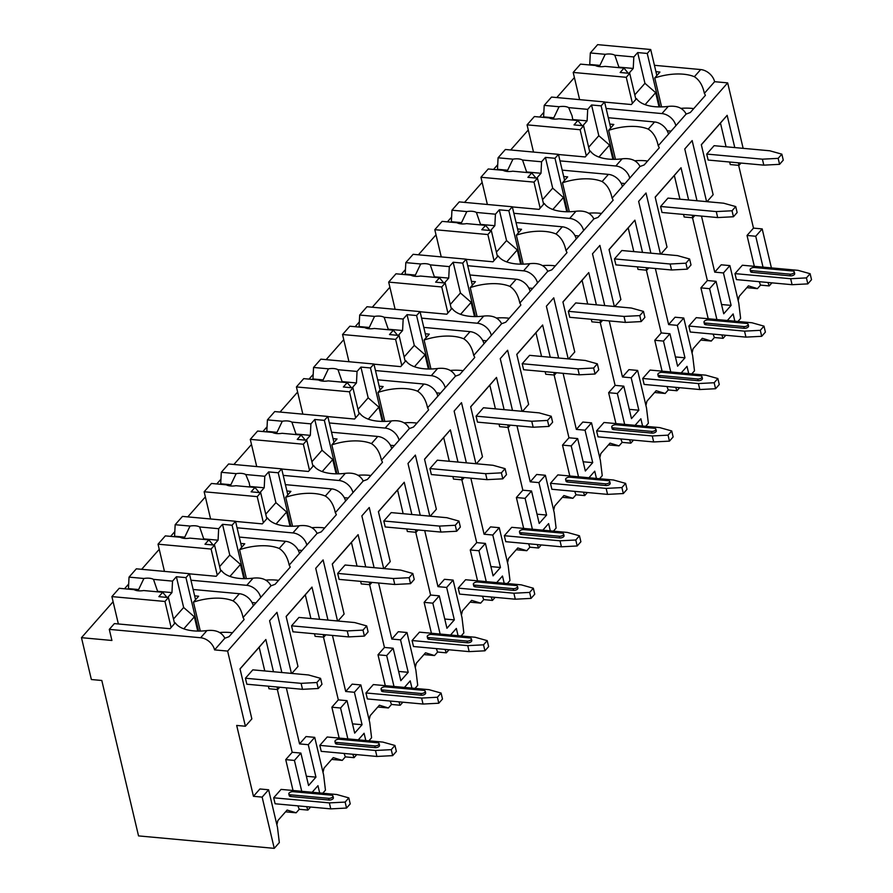 <?xml version="1.0" encoding="UTF-8"?>
<svg xmlns="http://www.w3.org/2000/svg" width="893" height="893" viewBox="0 0 893 893"><rect width="100%" height="100%" fill="white"/><g stroke="black" fill="none" stroke-linecap="round" stroke-linejoin="round"><path stroke-width="1.34" d="M743.143 148.338L727.672 82.882L714.623 81.687A13.071 9.399 -138.7 0 0 700.681 69.554L654.446 65.312M771.407 267.9L762.187 228.909L753.491 228.117L738.645 165.339M236.69 725.44L245.385 726.232L227.626 651.086L214.577 649.892A13.071 9.399 -138.7 0 0 200.635 637.747L109.292 629.375L111.915 640.471L81.475 637.68L91.365 679.528L101.802 680.477L138.538 835.904L274.251 848.35L262.14 797.114L253.445 796.31L236.69 725.44M273.47 671.748L265.846 639.5L240.016 668.857L251.848 718.898L245.385 726.232M729.67 162.024L730.273 164.569L738.98 165.372L741.011 163.062M268.369 686.192L268.983 688.749L277.678 689.541L279.71 687.23M319.605 619.329L311.981 587.081L286.14 616.438L297.972 666.479L291.855 673.434M314.503 633.773L315.106 636.329L323.802 637.122L325.845 634.811M365.728 566.91L358.104 534.661L332.274 564.019L344.106 614.06L337.978 621.015M360.638 581.354L361.241 583.91L369.936 584.703L371.968 582.392M411.863 514.491L404.239 482.253L378.409 511.6L390.23 561.641L384.113 568.595M406.761 528.935L407.364 531.491L416.071 532.295L418.103 529.984M457.986 462.083L450.362 429.834L424.532 459.181L436.364 509.222L430.247 516.176M452.896 476.527L453.499 479.072L462.194 479.876L464.226 477.565M504.121 409.664L496.497 377.415L470.667 406.773L482.488 456.814L476.371 463.768M499.02 424.108L499.622 426.653L508.329 427.457L510.361 425.146M550.244 357.245L542.631 324.996L516.79 354.354L528.623 404.395L522.505 411.349M545.154 371.689L545.757 374.245L554.453 375.038L556.484 372.727M596.379 304.826L588.755 272.577L562.925 301.934L574.757 351.976L568.629 358.93M591.278 319.27L591.88 321.826L600.587 322.619L602.619 320.308M642.514 252.406L634.89 220.158L609.048 249.515L620.881 299.557L614.764 306.511M637.412 266.851L638.015 269.407L646.711 270.199L648.753 267.889M688.637 199.987L681.013 167.75L655.183 197.096L667.015 247.138L660.887 254.092M683.547 214.432L684.15 216.988L692.845 217.792L694.877 215.481M734.772 147.579L727.148 115.331L701.318 144.677L713.139 194.719L707.022 201.673M274.251 848.35L279.33 842.579L277.477 827.353L268.603 789.769L259.896 788.977L253.445 796.31M697.009 200.758L684.764 148.964L692.153 140.581L706.586 201.639M692.242 215.235L692.845 217.792M660.452 254.058L646.019 193L638.64 201.383L650.885 253.177M646.108 267.654L646.711 270.199M614.328 306.478L599.895 245.408L592.505 253.802L604.751 305.596M599.984 320.074L600.587 322.619M568.194 358.886L553.76 297.827L546.382 306.221L558.627 358.015M553.85 372.481L554.453 375.038M522.059 411.305L507.626 350.246L500.247 358.629L512.493 410.434M507.726 424.901L508.329 427.457M475.936 463.724L461.502 402.665L454.124 411.048L466.369 462.842M461.592 477.32L462.194 479.876M429.801 516.143L415.368 455.084L407.989 463.467L420.235 515.261M415.457 529.739L416.071 532.295M383.677 568.562L369.244 507.503L361.855 515.886L374.1 567.68M369.334 582.158L369.936 584.703M337.543 620.981L323.11 559.911L315.731 568.305L327.977 620.099M323.199 634.577L323.802 637.122M291.419 673.389L276.986 612.33L269.597 620.724L281.842 672.518M277.076 686.985L277.678 689.541M727.672 82.882L227.626 651.086M738.366 162.816L738.98 165.372M692.521 217.758L707.356 280.525L716.063 281.328L723.732 313.778L731.11 305.395L721.544 304.513M701.485 216.084L714.735 272.142L723.442 272.945L731.11 305.395M277.355 689.508L292.19 752.286L285.738 759.619L293.027 790.506M310.619 807.026L307.929 810.085L299.233 809.292L297.916 805.866M299.233 809.292L296.141 812.797L287.122 810.051L277.89 820.533L276.886 824.819M240.038 668.969L259.171 647.246L264.774 670.944M245.43 678.234L246.836 684.217L302.515 689.318L301.108 683.346L245.43 678.234L252.808 669.85L308.487 674.963L320.554 678.334L316.87 682.52L318.276 688.503L302.515 689.318M348.817 797.884L336.75 794.513L281.072 789.401L273.682 797.795L275.1 803.767L330.778 808.879L346.54 808.053L350.235 803.867L348.817 797.884L345.133 802.081L346.54 808.053M323.478 637.1L338.324 699.866L331.861 707.2L339.161 738.087M356.754 754.607L354.052 757.666L345.357 756.873L344.051 753.446M345.357 756.873L342.265 760.378L333.245 757.632L324.025 768.114L323.009 772.4M322.764 793.23L325.454 790.171L323.612 774.934L314.727 737.361L306.031 736.558L299.568 743.902L286.318 687.833M286.173 616.561L305.294 594.827L310.898 618.536M291.553 625.826L292.971 631.798L348.65 636.91L347.232 630.927L291.553 625.826L298.932 617.431L354.61 622.544L366.688 625.915L362.993 630.112L364.411 636.084L348.65 636.91M394.952 745.465L382.874 742.094L327.195 736.993L319.817 745.376L321.234 751.348L376.913 756.46L392.674 755.634L396.358 751.448L394.952 745.465L391.257 749.662L392.674 755.634M369.613 584.681L384.448 647.447L377.996 654.792L385.296 685.668M402.877 702.188L400.187 705.247L391.491 704.454L390.185 701.027M391.491 704.454L388.399 707.97L379.38 705.213L370.149 715.695L369.144 719.981M368.887 740.81L371.588 737.752L369.735 722.515L360.861 684.942L352.155 684.138L345.703 691.483L332.453 635.425M332.308 564.142L351.429 542.408L357.033 566.117M337.688 573.406L339.094 579.378L394.773 584.491L393.366 578.508L337.688 573.406L345.066 565.012L400.745 570.125L412.823 573.496L409.128 577.693L410.546 583.665L394.773 584.491M441.075 693.046L429.008 689.675L373.33 684.574L365.951 692.957L367.358 698.94L423.036 704.041L438.798 703.226L442.493 699.029L441.075 693.046L437.391 697.243L438.798 703.226M415.736 532.261L430.582 595.028L424.119 602.373L431.419 633.249M449.012 649.78L446.321 652.839L437.615 652.035L436.309 648.608M437.615 652.035L434.523 655.551L425.503 652.794L416.283 663.276L415.267 667.573M415.022 688.391L417.712 685.333L415.87 670.096L406.985 632.523L398.289 631.719L391.826 639.064L378.576 583.006M378.431 511.722L397.552 489.989L403.156 513.698M383.811 520.987L385.229 526.959L440.908 532.072L439.49 526.089L383.811 520.987L391.201 512.604L446.868 517.706L458.946 521.077L455.263 525.274L456.669 531.246L440.908 532.072M487.21 640.638L475.132 637.256L419.453 632.155L412.075 640.538L413.492 646.521L469.171 651.622L484.932 650.807L488.627 646.61L487.21 640.638L483.515 644.824L484.932 650.807M461.871 479.842L476.706 542.62L470.254 549.954L477.554 580.83M495.135 597.361L492.445 600.42L483.749 599.616L482.443 596.189M483.749 599.616L480.657 603.132L471.638 600.375L462.407 610.868L461.402 615.154M461.156 635.983L463.847 632.914L462.005 617.677L453.119 580.104L444.424 579.311L437.961 586.645L424.711 530.587M424.566 459.303L443.687 437.57L449.291 461.279M429.946 468.568L431.364 474.551L487.031 479.653L485.625 473.681L429.946 468.568L437.324 460.185L493.003 465.286L505.081 468.658L501.386 472.855L502.804 478.838L487.031 479.653M533.333 588.219L521.266 584.848L465.588 579.736L458.209 588.119L459.616 594.102L515.294 599.203L531.056 598.388L534.751 594.191L533.333 588.219L529.649 592.405L531.056 598.388M508.005 427.423L522.84 490.201L516.377 497.535L523.678 528.422M541.27 544.942L538.579 548.001L529.873 547.197L528.567 543.781M529.873 547.197L526.792 550.713L517.773 547.967L508.541 558.449L507.537 562.735M507.28 583.564L509.981 580.495L508.128 565.258L499.243 527.685L490.547 526.892L484.095 534.226L470.834 478.168M470.689 406.884L489.81 385.151L495.414 408.86M476.081 416.149L477.487 422.132L533.166 427.234L531.748 421.262L476.081 416.149L483.459 407.766L539.138 412.867L551.204 416.25L547.521 420.436L548.927 426.419L533.166 427.234M579.468 535.8L567.39 532.429L511.722 527.316L504.333 535.711L505.751 541.683L561.429 546.795L577.191 545.969L580.885 541.772L579.468 535.8L575.773 539.997L577.191 545.969M554.129 375.004L568.964 437.782L562.512 445.116L569.812 476.002M587.393 492.523L584.703 495.582L576.007 494.789L574.701 491.362M576.007 494.789L572.915 498.294L563.896 495.548L554.676 506.03L553.66 510.316M553.414 531.145L556.105 528.076L554.263 512.85L545.377 475.266L536.682 474.473L530.219 481.807L516.969 425.749M516.824 354.465L535.945 332.743L541.549 356.441M522.204 363.73L523.622 369.713L579.3 374.814L577.883 368.842L522.204 363.73L529.582 355.347L585.261 360.459L597.339 363.831L593.644 368.016L595.062 374L579.3 374.814M625.602 483.381L613.524 480.01L557.846 474.897L550.468 483.292L551.874 489.264L607.553 494.376L623.325 493.55L627.009 489.364L625.602 483.381L621.908 487.578L623.325 493.55M600.263 322.596L615.098 385.363L608.635 392.708L615.936 423.583M633.528 440.104L630.838 443.162L622.142 442.37L620.825 438.943M622.142 442.37L619.05 445.875L610.031 443.129L600.799 453.611L599.795 457.897M599.538 478.726L602.239 475.668L600.386 460.431L591.512 422.858L582.805 422.054L576.353 429.399L563.092 373.33M562.947 302.057L582.08 280.324L587.683 304.033M568.339 311.322L569.745 317.294L625.424 322.406L624.017 316.423L568.339 311.322L575.717 302.928L631.396 308.04L643.462 311.411L639.779 315.609L641.185 321.58L625.424 322.406M671.726 430.962L659.659 427.591L603.981 422.489L596.591 430.873L598.009 436.844L653.687 441.957L669.449 441.131L673.143 436.945L671.726 430.962L668.042 435.159L669.449 441.131M646.387 270.177L661.233 332.944L654.77 340.289L662.07 371.164M679.662 387.685L676.961 390.743L668.265 389.951L666.959 386.524M668.265 389.951L665.173 393.467L656.154 390.71L646.934 401.191L645.918 405.478M645.672 426.307L648.363 423.249L646.521 408.012L637.635 370.439L628.94 369.635L622.477 376.98L609.227 320.922M609.082 249.638L628.203 227.905L633.807 251.614M614.462 258.903L615.88 264.875L671.558 269.987L670.141 264.004L614.462 258.903L621.841 250.509L677.519 255.621L689.597 258.992L685.902 263.189L687.32 269.161L671.558 269.987M717.86 378.543L705.783 375.172L650.104 370.07L642.726 378.453L644.143 384.436L699.811 389.538L715.583 388.723L719.267 384.526L717.86 378.543L714.166 382.74L715.583 388.723M707.356 280.525L700.905 287.87L708.205 318.745M725.786 335.277L723.096 338.335L714.4 337.532L713.094 334.105M714.4 337.532L711.308 341.048L702.289 338.291L693.057 348.772L692.053 353.07M691.796 373.888L694.497 370.829L692.644 355.593L683.77 318.02L675.063 317.227L668.611 324.561L655.362 268.503M655.205 197.219L674.338 175.486L679.941 199.195M660.597 206.484L662.003 212.467L717.682 217.568L716.275 211.585L660.597 206.484L667.975 198.101L723.654 203.202L735.732 206.573L732.037 210.77L733.454 216.753L717.682 217.568M763.984 326.135L751.917 322.753L696.239 317.651L688.86 326.034L690.267 332.017L745.945 337.119L761.707 336.304L765.401 332.107L763.984 326.135L760.3 330.321L761.707 336.304M701.34 144.8L720.461 123.067L726.065 146.776M753.491 228.117L747.028 235.451L754.328 266.326M767.924 282.489L769.23 285.916L760.523 285.113L759.217 281.697M760.523 285.113L757.431 288.629L748.412 285.872L739.192 296.364L738.176 300.651M737.931 321.48L740.621 318.41L738.779 303.173L729.894 265.601L721.198 264.808L714.735 272.142M706.72 154.065L708.138 160.048L763.816 165.149L762.399 159.177L706.72 154.065L714.11 145.682L769.777 150.783L781.855 154.165L778.16 158.351L779.578 164.334L763.816 165.149M810.118 273.716L798.041 270.345L742.362 265.232L734.984 273.615L736.401 279.598L792.08 284.7L807.841 283.885L811.525 279.688L810.118 273.716L806.424 277.902L807.841 283.885M301.108 683.346L316.87 682.52M318.276 688.503L321.971 684.306L320.554 678.334M345.133 802.081L329.361 802.896L330.778 808.879M329.361 802.896L273.682 797.795M328.657 798.331L290.381 794.815A3.014 1.473 166.7 0 1 288.83 793.944L289.232 795.652A3.014 1.473 -13.3 0 0 290.783 796.523L329.059 800.039A3.014 1.473 -13.3 0 0 332.107 799.414A3.014 1.473 -13.3 0 0 333.379 797.773L332.977 796.065A3.014 1.473 166.7 0 1 331.705 797.706A3.014 1.473 166.7 0 1 328.657 798.331L329.059 800.039M288.83 793.944A3.014 1.473 166.7 0 1 290.102 792.303A3.014 1.473 166.7 0 1 293.15 791.678L331.426 795.183A3.014 1.473 166.7 0 1 332.977 796.065M347.232 630.927L362.993 630.112M364.411 636.084L368.106 631.887L366.688 625.915M391.257 749.662L375.495 750.477L376.913 756.46M375.495 750.477L319.817 745.376M374.792 745.912L336.505 742.407A3.014 1.473 166.7 0 1 334.953 741.525L335.366 743.233A3.014 1.473 -13.3 0 0 336.918 744.115L375.194 747.62A3.014 1.473 -13.3 0 0 378.241 746.995A3.014 1.473 -13.3 0 0 379.514 745.354L379.101 743.646A3.014 1.473 166.7 0 1 377.839 745.287A3.014 1.473 166.7 0 1 374.792 745.912L375.194 747.62M334.953 741.525A3.014 1.473 166.7 0 1 336.226 739.884A3.014 1.473 166.7 0 1 339.273 739.259L377.56 742.764A3.014 1.473 166.7 0 1 379.101 743.646M393.366 578.508L409.128 577.693M410.546 583.665L414.229 579.479L412.823 573.496M437.391 697.243L421.619 698.069L423.036 704.041M421.619 698.069L365.951 692.957M420.916 693.493L382.639 689.988A3.014 1.473 166.7 0 1 381.088 689.106L381.49 690.814A3.014 1.473 -13.3 0 0 383.041 691.695L421.317 695.2A3.014 1.473 -13.3 0 0 424.376 694.575A3.014 1.473 -13.3 0 0 425.637 692.935L425.235 691.227A3.014 1.473 166.7 0 1 423.963 692.868A3.014 1.473 166.7 0 1 420.916 693.493L421.317 695.2M381.088 689.106A3.014 1.473 166.7 0 1 382.36 687.465A3.014 1.473 166.7 0 1 385.408 686.84L423.684 690.356A3.014 1.473 166.7 0 1 425.235 691.227M439.49 526.089L455.263 525.274M456.669 531.246L460.364 527.06L458.946 521.077M483.515 644.824L467.753 645.65L469.171 651.622M467.753 645.65L412.075 640.538M467.05 641.085L428.774 637.569A3.014 1.473 166.7 0 1 427.222 636.687L427.624 638.395A3.014 1.473 -13.3 0 0 429.176 639.276L467.452 642.793A3.014 1.473 -13.3 0 0 470.499 642.156A3.014 1.473 -13.3 0 0 471.772 640.515L471.37 638.808A3.014 1.473 166.7 0 1 470.098 640.448A3.014 1.473 166.7 0 1 467.05 641.085L467.452 642.793M427.222 636.687A3.014 1.473 166.7 0 1 428.484 635.057A3.014 1.473 166.7 0 1 431.542 634.421L469.818 637.937A3.014 1.473 166.7 0 1 471.37 638.808M485.625 473.681L501.386 472.855M502.804 478.838L506.487 474.641L505.081 468.658M529.649 592.405L513.888 593.231L515.294 599.203M513.888 593.231L458.209 588.119M513.174 588.666L474.897 585.149A3.014 1.473 166.7 0 1 473.346 584.268L473.748 585.975A3.014 1.473 -13.3 0 0 475.299 586.857L513.575 590.373A3.014 1.473 -13.3 0 0 516.634 589.737A3.014 1.473 -13.3 0 0 517.895 588.107L517.494 586.4A3.014 1.473 166.7 0 1 516.221 588.029A3.014 1.473 166.7 0 1 513.174 588.666L513.575 590.373M473.346 584.268A3.014 1.473 166.7 0 1 474.618 582.638A3.014 1.473 166.7 0 1 477.666 582.002L515.942 585.518A3.014 1.473 166.7 0 1 517.494 586.4M531.748 421.262L547.521 420.436M548.927 426.419L552.622 422.222L551.204 416.25M575.773 539.997L560.011 540.812L561.429 546.795M560.011 540.812L504.333 535.711M559.308 536.246L521.032 532.73A3.014 1.473 166.7 0 1 519.48 531.86L519.882 533.567A3.014 1.473 -13.3 0 0 521.434 534.438L559.71 537.954A3.014 1.473 -13.3 0 0 562.757 537.329A3.014 1.473 -13.3 0 0 564.03 535.688L563.628 533.981A3.014 1.473 166.7 0 1 562.356 535.621A3.014 1.473 166.7 0 1 559.308 536.246L559.71 537.954M519.48 531.86A3.014 1.473 166.7 0 1 520.742 530.219A3.014 1.473 166.7 0 1 523.8 529.594L562.077 533.099A3.014 1.473 166.7 0 1 563.628 533.981M577.883 368.842L593.644 368.016M595.062 374L598.745 369.802L597.339 363.831M621.908 487.578L606.146 488.393L607.553 494.376M606.146 488.393L550.468 483.292M605.432 483.827L567.155 480.322A3.014 1.473 166.7 0 1 565.604 479.441L566.017 481.148A3.014 1.473 -13.3 0 0 567.557 482.03L605.845 485.535A3.014 1.473 -13.3 0 0 608.892 484.91A3.014 1.473 -13.3 0 0 610.153 483.269L609.752 481.561A3.014 1.473 166.7 0 1 608.49 483.202A3.014 1.473 166.7 0 1 605.432 483.827L605.845 485.535M565.604 479.441A3.014 1.473 166.7 0 1 566.876 477.8A3.014 1.473 166.7 0 1 569.924 477.175L608.2 480.68A3.014 1.473 166.7 0 1 609.752 481.561M624.017 316.423L639.779 315.609M641.185 321.58L644.88 317.395L643.462 311.411M668.042 435.159L652.27 435.974L653.687 441.957M652.27 435.974L596.591 430.873M651.566 431.408L613.29 427.903A3.014 1.473 166.7 0 1 611.738 427.021L612.14 428.729A3.014 1.473 -13.3 0 0 613.692 429.611L651.968 433.116A3.014 1.473 -13.3 0 0 655.015 432.491A3.014 1.473 -13.3 0 0 656.288 430.85L655.886 429.142A3.014 1.473 166.7 0 1 654.614 430.783A3.014 1.473 166.7 0 1 651.566 431.408L651.968 433.116M611.738 427.021A3.014 1.473 166.7 0 1 613.011 425.381A3.014 1.473 166.7 0 1 616.058 424.755L654.335 428.26A3.014 1.473 166.7 0 1 655.886 429.142M670.141 264.004L685.902 263.189M687.32 269.161L691.015 264.975L689.597 258.992M714.166 382.74L698.404 383.566L699.811 389.538M698.404 383.566L642.726 378.453M697.701 378.989L659.414 375.484A3.014 1.473 166.7 0 1 657.862 374.602L658.275 376.31A3.014 1.473 -13.3 0 0 659.827 377.192L698.103 380.697A3.014 1.473 -13.3 0 0 701.15 380.072A3.014 1.473 -13.3 0 0 702.423 378.431L702.01 376.723A3.014 1.473 166.7 0 1 700.748 378.364A3.014 1.473 166.7 0 1 697.701 378.989L698.103 380.697M657.862 374.602A3.014 1.473 166.7 0 1 659.134 372.961A3.014 1.473 166.7 0 1 662.182 372.336L700.469 375.853A3.014 1.473 166.7 0 1 702.01 376.723M716.275 211.585L732.037 210.77M733.454 216.753L737.138 212.556L735.732 206.573M760.3 330.321L744.528 331.147L745.945 337.119M744.528 331.147L688.86 326.034M743.824 326.581L705.548 323.065A3.014 1.473 166.7 0 1 703.997 322.183L704.398 323.891A3.014 1.473 -13.3 0 0 705.95 324.773L744.226 328.289A3.014 1.473 -13.3 0 0 747.274 327.653A3.014 1.473 -13.3 0 0 748.546 326.023L748.144 324.315A3.014 1.473 166.7 0 1 746.872 325.945A3.014 1.473 166.7 0 1 743.824 326.581L744.226 328.289M703.997 322.183A3.014 1.473 166.7 0 1 705.269 320.554A3.014 1.473 166.7 0 1 708.316 319.917L746.593 323.433A3.014 1.473 166.7 0 1 748.144 324.315M762.399 159.177L778.16 158.351M779.578 164.334L783.273 160.137L781.855 154.165M806.424 277.902L790.662 278.728L792.08 284.7M790.662 278.728L734.984 273.615M789.959 274.162L751.683 270.646A3.014 1.473 166.7 0 1 750.131 269.764L750.533 271.472A3.014 1.473 -13.3 0 0 752.085 272.354L790.361 275.87A3.014 1.473 -13.3 0 0 793.408 275.234A3.014 1.473 -13.3 0 0 794.681 273.604L794.279 271.896A3.014 1.473 166.7 0 1 793.006 273.526A3.014 1.473 166.7 0 1 789.959 274.162L790.361 275.87M750.131 269.764A3.014 1.473 166.7 0 1 751.393 268.134A3.014 1.473 166.7 0 1 754.44 267.498L792.727 271.014A3.014 1.473 166.7 0 1 794.279 271.896M292.19 752.286L300.885 753.078L308.565 785.527L315.943 777.144L306.366 776.263M314.727 737.361L308.275 744.695L299.568 743.902M308.275 744.695L315.943 777.144M268.603 789.769L262.14 797.114M762.187 228.909L755.735 236.254L747.028 235.451M300.885 753.078L294.433 760.423L285.738 759.619M347.857 738.879L340.557 708.004L347.02 700.67L338.324 699.866M340.557 708.004L331.861 707.2M360.861 684.942L354.398 692.276L345.703 691.483M393.992 686.471L386.691 655.585L393.154 648.251L384.448 647.447M386.691 655.585L377.996 654.792M406.985 632.523L400.533 639.857L391.826 639.064M440.126 634.052L432.826 603.166L439.278 595.832L430.582 595.028M432.826 603.166L424.119 602.373M453.119 580.104L446.656 587.449L437.961 586.645M486.25 581.633L478.949 550.747L485.412 543.413L476.706 542.62M478.949 550.747L470.254 549.954M499.243 527.685L492.791 535.03L484.095 534.226M532.384 529.214L525.084 498.339L531.536 490.994L522.84 490.201M525.084 498.339L516.377 497.535M545.377 475.266L538.914 482.611L530.219 481.807M578.508 476.795L571.207 445.92L577.671 438.575L568.964 437.782M571.207 445.92L562.512 445.116M591.512 422.858L585.049 430.192L576.353 429.399M624.642 424.376L617.342 393.5L623.794 386.167L615.098 385.363M617.342 393.5L608.635 392.708M637.635 370.439L631.184 377.772L622.477 376.98M670.766 371.968L663.466 341.081L669.929 333.748L661.233 332.944M663.466 341.081L654.77 340.289M683.77 318.02L677.307 325.353L668.611 324.561M716.063 281.328L709.6 288.662L700.905 287.87M729.894 265.601L723.442 272.945M763.024 267.13L755.735 236.254M771.92 282.858L769.23 285.916M319.672 792.951L317.964 785.684L312.17 792.258M306.623 806.658L307.929 810.085M301.734 791.298L294.433 760.423M347.02 700.67L354.688 733.12L362.067 724.725L352.501 723.855M354.398 692.276L362.067 724.725M365.806 740.531L364.087 733.265L358.305 739.839M352.746 754.239L354.052 757.666M393.154 648.251L400.823 680.7L408.201 672.306L398.635 671.436M400.533 639.857L408.201 672.306M411.941 688.112L410.222 680.846L404.44 687.42M398.881 701.831L400.187 705.247M439.278 595.832L446.946 628.281L454.336 619.898L444.759 619.016M446.656 587.449L454.336 619.898M458.064 635.693L456.345 628.438L450.563 635.012M445.015 649.412L446.321 652.839M485.412 543.413L493.081 575.862L500.46 567.479L490.893 566.597M492.791 535.03L500.46 567.479M504.199 583.274L502.48 576.018L496.698 582.593M491.139 596.993L492.445 600.42M531.536 490.994L539.205 523.443L546.594 515.06L537.017 514.178M538.914 482.611L546.594 515.06M550.322 530.866L548.615 523.599L542.821 530.174M537.273 544.574L538.579 548.001M577.671 438.575L585.339 471.024L592.718 462.641L583.151 461.77M585.049 430.192L592.718 462.641M596.457 478.447L594.738 471.18L588.956 477.755M583.397 492.155L584.703 495.582M623.794 386.167L631.474 418.616L638.852 410.222L629.275 409.351M631.184 377.772L638.852 410.222M642.58 426.028L640.873 418.761L635.079 425.336M629.532 439.736L630.838 443.162M669.929 333.748L677.597 366.197L684.976 357.814L675.409 356.932M677.307 325.353L684.976 357.814M688.715 373.609L686.996 366.353L681.214 372.917M675.655 387.328L676.961 390.743M734.85 321.19L733.131 313.934L727.349 320.509M721.79 334.908L723.096 338.335M716.9 319.549L709.6 288.662M746.849 287.658L757.431 288.629M285.548 811.826L296.141 812.797M331.683 759.407L342.265 760.378M377.806 706.999L388.399 707.97M423.941 654.58L434.523 655.551M470.075 602.161L480.657 603.132M516.199 549.742L526.792 550.713M562.333 497.323L572.915 498.294M608.457 444.904L619.05 445.875M654.591 392.496L665.173 393.467M700.715 340.077L711.308 341.048M574.4 77.557L556.808 97.549M543.848 112.284L539.673 117.028M528.276 129.976L510.684 149.968M497.714 164.703L493.539 169.447M482.142 182.395L464.55 202.387M451.59 217.111L447.404 221.866M436.018 234.814L418.415 254.806M405.455 269.53L401.281 274.285M389.884 287.233L372.292 307.225M359.332 321.949L355.146 326.704M343.76 339.641L326.157 359.633M313.197 374.368L309.023 379.112M297.626 392.06L280.034 412.053M267.074 426.787L262.888 431.531M251.491 444.48L233.899 464.472M220.939 479.206L216.765 483.95M205.368 496.899L187.776 516.891M174.805 531.614L170.63 536.369M159.233 549.318L141.641 569.31M128.681 584.033L124.507 588.788M113.11 601.737L81.475 637.68M654.558 121.961L648.251 129.128C653.296 132.387 656.623 137.935 658.219 145.771L668.489 134.106A13.071 9.399 -138.7 0 0 654.558 121.961L608.312 117.72M109.292 629.375L114.371 623.604L170.05 628.717L175.24 622.812A38.198 18.63 -13.3 0 0 206.942 630.581C215.726 629.598 221.687 632.144 224.846 638.216L214.577 649.892M714.623 81.687L704.354 93.352C702.746 85.516 699.42 79.968 694.374 76.72A38.198 18.63 -13.3 0 0 654.748 77.948L661.59 106.903M239.391 593.722L233.084 600.889C238.13 604.137 241.445 609.685 243.052 617.532L253.322 605.856A13.071 9.399 -138.7 0 0 239.391 593.722L193.145 589.48M189.45 573.842L216.173 576.298L221.375 570.393A38.198 18.63 -13.3 0 0 253.076 578.162C261.861 577.179 267.822 579.724 270.97 585.808L260.7 597.473A13.071 9.399 -138.7 0 0 246.769 585.328L190.957 580.216M285.514 541.303L279.208 548.469C284.253 551.729 287.579 557.277 289.187 565.113L299.456 553.437A13.071 9.399 -138.7 0 0 285.514 541.303L239.268 537.061M235.573 521.423L262.308 523.878L267.498 517.973A38.198 18.63 -13.3 0 0 299.211 525.754C307.985 524.76 313.956 527.305 317.104 533.389L306.835 545.054A13.071 9.399 -138.7 0 0 292.893 532.92L237.08 527.796M331.649 488.884L325.342 496.05C330.388 499.31 333.714 504.858 335.31 512.694L345.58 501.029A13.071 9.399 -138.7 0 0 331.649 488.884L285.403 484.642M281.708 469.015L308.431 471.459L313.633 465.554A38.198 18.63 -13.3 0 0 345.334 473.335C354.119 472.352 360.08 474.897 363.228 480.97L352.958 492.635A13.071 9.399 -138.7 0 0 339.027 480.501L283.215 475.377M377.772 436.465L371.466 443.631C376.511 446.891 379.838 452.438 381.445 460.275L391.714 448.61A13.071 9.399 -138.7 0 0 377.772 436.465L331.537 432.223M327.831 416.596L354.566 419.04L359.756 413.146A38.198 18.63 -13.3 0 0 391.469 420.916C400.243 419.933 406.215 422.478 409.362 428.551L399.093 440.216A13.071 9.399 -138.7 0 0 385.162 428.082L329.338 422.958M423.907 384.046L417.6 391.223C422.646 394.472 425.972 400.019 427.568 407.855L437.838 396.191A13.071 9.399 -138.7 0 0 423.907 384.046L377.661 379.815M373.966 364.177L400.689 366.632L405.891 360.727A38.198 18.63 -13.3 0 0 437.592 368.496C446.377 367.514 452.338 370.059 455.486 376.132L445.216 387.808A13.071 9.399 -138.7 0 0 431.286 375.663L375.473 370.55M470.042 331.638L463.735 338.804C468.78 342.052 472.096 347.6 473.703 355.436L483.973 343.772A13.071 9.399 -138.7 0 0 470.042 331.638L423.795 327.396M420.101 311.757L446.824 314.213L452.014 308.308A38.198 18.63 -13.3 0 0 483.727 316.077C492.501 315.095 498.473 317.64 501.62 323.712L491.351 335.388A13.071 9.399 -138.7 0 0 477.42 323.244L421.596 318.131M516.165 279.219L509.858 286.385C514.904 289.645 518.23 295.181 519.826 303.028L530.096 291.352A13.071 9.399 -138.7 0 0 516.165 279.219L469.919 274.977M466.224 259.338L492.958 261.794L498.149 255.889A38.198 18.63 -13.3 0 0 529.85 263.658C538.635 262.676 544.596 265.221 547.755 271.305L537.486 282.969A13.071 9.399 -138.7 0 0 523.544 270.836L467.731 265.712M562.3 226.8L555.993 233.966C561.038 237.225 564.354 242.773 565.961 250.609L576.231 238.933A13.071 9.399 -138.7 0 0 562.3 226.8L516.054 222.558M512.359 206.919L539.082 209.375L544.272 203.47A38.198 18.63 -13.3 0 0 575.985 211.25C584.77 210.257 590.731 212.813 593.878 218.885L583.609 230.55A13.071 9.399 -138.7 0 0 569.678 218.417L513.866 213.293M608.423 174.381L602.116 181.547C607.162 184.806 610.488 190.354 612.096 198.19L622.365 186.525A13.071 9.399 -138.7 0 0 608.423 174.381L562.177 170.139M558.482 154.511L585.216 156.956L590.407 151.051A38.198 18.63 -13.3 0 0 622.12 158.831C630.893 157.849 636.865 160.394 640.013 166.466L629.744 178.131A13.071 9.399 -138.7 0 0 615.802 165.998L559.989 160.874M604.617 102.092L631.34 104.537L636.542 98.643A38.198 18.63 -13.3 0 0 668.243 106.412C677.028 105.43 682.989 107.975 686.137 114.047L675.867 125.712A13.071 9.399 -138.7 0 0 661.936 113.578L606.124 108.455M224.846 638.216A38.198 18.63 -13.3 0 0 229.032 636.664L244.09 619.552A38.198 18.63 -13.3 0 0 243.052 617.532M668.489 134.106L675.867 125.712M686.137 114.047A38.198 18.63 -13.3 0 0 690.322 112.496L705.381 95.384A38.198 18.63 -13.3 0 0 704.354 93.352M253.322 605.856L260.7 597.473M270.97 585.808A38.198 18.63 -13.3 0 0 275.156 584.256L290.214 567.144A38.198 18.63 -13.3 0 0 289.187 565.113M299.456 553.437L306.835 545.054M317.104 533.389A38.198 18.63 -13.3 0 0 321.29 531.837L336.348 514.725A38.198 18.63 -13.3 0 0 335.31 512.694M345.58 501.029L352.958 492.635M363.228 480.97A38.198 18.63 -13.3 0 0 367.414 479.418L382.472 462.306A38.198 18.63 -13.3 0 0 381.445 460.275M391.714 448.61L399.093 440.216M409.362 428.551A38.198 18.63 -13.3 0 0 413.548 426.999L428.607 409.887A38.198 18.63 -13.3 0 0 427.568 407.855M437.838 396.191L445.216 387.808M455.486 376.132A38.198 18.63 -13.3 0 0 459.672 374.58L474.741 357.468A38.198 18.63 -13.3 0 0 473.703 355.436M483.973 343.772L491.351 335.388M501.62 323.712A38.198 18.63 -13.3 0 0 505.806 322.172L520.865 305.049A38.198 18.63 -13.3 0 0 519.826 303.028M530.096 291.352L537.486 282.969M547.755 271.305A38.198 18.63 -13.3 0 0 551.93 269.753L566.999 252.641A38.198 18.63 -13.3 0 0 565.961 250.609M576.231 238.933L583.609 230.55M593.878 218.885A38.198 18.63 -13.3 0 0 598.064 217.334L613.123 200.222A38.198 18.63 -13.3 0 0 612.096 198.19M622.365 186.525L629.744 178.131M640.013 166.466A38.198 18.63 -13.3 0 0 644.199 164.915L659.257 147.803A38.198 18.63 -13.3 0 0 658.219 145.771M671.112 131.126L667.205 130.769M194.652 595.843L198.648 596.211L193.446 602.116L200.3 631.072M655.942 71.674L659.938 72.043L654.748 77.948M233.084 600.889A38.198 18.63 -13.3 0 0 193.446 602.116M279.208 548.469A38.198 18.63 -13.3 0 0 239.581 549.697L246.423 578.664M240.775 543.435L244.771 543.792L239.581 549.697M325.342 496.05A38.198 18.63 -13.3 0 0 285.715 497.278L292.558 526.245M286.91 491.016L290.906 491.384L285.715 497.278M371.466 443.631A38.198 18.63 -13.3 0 0 331.839 444.87L338.681 473.826M333.033 438.597L337.029 438.965L331.839 444.87M417.6 391.223A38.198 18.63 -13.3 0 0 377.973 392.451L384.816 421.407M379.168 386.178L383.164 386.546L377.973 392.451M463.735 338.804A38.198 18.63 -13.3 0 0 424.097 340.032L430.951 368.988M425.302 333.759L429.299 334.127L424.097 340.032M509.858 286.385A38.198 18.63 -13.3 0 0 470.231 287.613L477.074 316.569M471.426 281.34L475.422 281.708L470.231 287.613M555.993 233.966A38.198 18.63 -13.3 0 0 516.355 235.194L523.209 264.161M517.56 228.932L521.557 229.289L516.355 235.194M602.116 181.547A38.198 18.63 -13.3 0 0 562.49 182.775L569.332 211.741M563.684 176.513L567.68 176.881L562.49 182.775M648.251 129.128A38.198 18.63 -13.3 0 0 608.624 130.367L615.467 159.322M609.819 124.094L613.815 124.462L608.624 130.367M232.448 632.78A38.198 18.63 -13.3 0 0 219.723 632.512M174.57 623.571L168.42 597.54L158.854 596.658L162.705 592.293L143.661 590.541A12.067 5.883 -13.3 0 1 138.248 590.809A12.067 5.883 -13.3 0 1 134.062 589.659L119.204 588.297L111.893 596.602L164.959 601.469L168.42 597.54M171.11 627.5L164.959 601.469M198.592 631.094L185.956 577.615L189.405 573.686L136.339 568.819L129.038 577.124L128.447 588.632L138.616 589.559A12.067 5.883 -13.3 0 0 136.964 590.63M195.567 599.716L189.405 573.686M185.956 577.615L176.379 576.744L172.528 581.12L153.496 579.367A12.067 5.883 -13.3 0 0 149.321 578.229A12.067 5.883 -13.3 0 0 143.896 578.485L129.038 577.124M172.528 581.12L171.947 592.617L167.672 597.473M157.503 591.813A12.067 5.883 -13.3 0 0 157.592 591.3L171.947 592.617M157.592 591.3L153.496 579.367M143.896 578.485L138.616 589.559M176.379 576.744L183.645 607.486L194.361 616.817L197.744 631.094M173.499 619.016L183.645 607.486M166.946 597.406L162.705 592.293M183.802 628.828L194.361 616.817M118.367 623.973L111.893 596.602M693.749 108.611A38.198 18.63 -13.3 0 0 681.013 108.343M635.872 99.391L629.721 73.371L620.155 72.489L623.995 68.114L604.963 66.372A12.067 5.883 -13.3 0 1 599.538 66.629A12.067 5.883 -13.3 0 1 595.363 65.49L580.506 64.129L573.194 72.433L626.261 77.3L629.721 73.371M632.411 103.331L626.261 77.3M659.894 106.926L647.246 53.446L650.707 49.517L597.64 44.65L590.329 52.955L589.737 64.463L599.917 65.39A12.067 5.883 -13.3 0 0 598.265 66.462M656.857 75.548L650.707 49.517M647.246 53.446L637.68 52.575L633.829 56.94L614.797 55.199A12.067 5.883 -13.3 0 0 610.611 54.049A12.067 5.883 -13.3 0 0 605.197 54.317L590.329 52.955M633.829 56.94L633.237 68.448L628.973 73.293M618.793 67.645A12.067 5.883 -13.3 0 0 618.894 67.131L633.237 68.448M618.894 67.131L614.797 55.199M605.197 54.317L599.917 65.39M637.68 52.575L644.947 83.317L655.663 92.649L659.034 106.914M634.8 94.848L644.947 83.317M628.248 73.237L623.995 68.114M645.103 104.648L655.663 92.649M579.624 99.648L573.194 72.433M255.945 602.887L252.038 602.529M278.571 580.372A38.198 18.63 -13.3 0 0 265.846 580.093M220.705 571.152L214.554 545.121L204.977 544.239L208.828 539.874L189.796 538.122A12.067 5.883 -13.3 0 1 184.371 538.39A12.067 5.883 -13.3 0 1 180.196 537.24L165.328 535.878L158.028 544.183L211.094 549.05L214.554 545.121M217.245 575.081L211.094 549.05M244.727 578.675L232.08 525.207L235.54 521.266L182.473 516.4L175.162 524.704L174.57 536.213L184.739 537.151A12.067 5.883 -13.3 0 0 183.098 538.222M241.69 547.297L235.54 521.266M232.08 525.207L222.513 524.325L218.662 528.701L199.619 526.948A12.067 5.883 -13.3 0 0 195.444 525.81A12.067 5.883 -13.3 0 0 190.03 526.066L175.162 524.704M218.662 528.701L218.071 540.198L213.807 545.054M203.626 539.394A12.067 5.883 -13.3 0 0 203.727 538.892L218.071 540.198M203.727 538.892L199.619 526.948M190.03 526.066L184.739 537.151M222.513 524.325L229.78 555.066L240.496 564.409L243.867 578.675M219.633 566.597L229.78 555.066M213.081 544.987L208.828 539.874M229.936 576.409L240.496 564.409M164.457 571.397L158.028 544.183M302.068 550.468L298.173 550.11M324.706 527.953A38.198 18.63 -13.3 0 0 311.981 527.685M266.828 518.733L260.678 492.702L251.112 491.831L254.963 487.455L235.919 485.703A12.067 5.883 -13.3 0 1 230.506 485.971A12.067 5.883 -13.3 0 1 226.331 484.832L211.462 483.459L204.151 491.764L257.217 496.631L260.678 492.702M263.379 522.662L257.217 496.631M290.85 526.267L278.214 472.788L281.675 468.858L228.608 463.992L221.297 472.297L220.705 483.794L230.874 484.732A12.067 5.883 -13.3 0 0 229.233 485.803M287.825 494.878L281.675 468.858M278.214 472.788L268.637 471.906L264.797 476.282L245.754 474.54A12.067 5.883 -13.3 0 0 241.579 473.39A12.067 5.883 -13.3 0 0 236.154 473.658L221.297 472.297M264.797 476.282L264.205 487.79L259.93 492.635M249.761 486.975A12.067 5.883 -13.3 0 0 249.85 486.473L264.205 487.79M249.85 486.473L249.158 482.733L245.754 474.54M236.154 473.658L230.874 484.732M268.637 471.906L275.904 502.647L286.631 511.99L290.002 526.256M265.757 514.178L275.904 502.647M259.204 492.568L254.963 487.455M276.06 523.99L286.631 511.99M210.592 518.978L204.151 491.764M348.203 498.048L344.296 497.691M370.841 475.534A38.198 18.63 -13.3 0 0 358.115 475.266M312.963 466.313L306.812 440.282L297.246 439.412L301.086 435.036L282.054 433.295A12.067 5.883 -13.3 0 1 276.629 433.551A12.067 5.883 -13.3 0 1 272.454 432.413L257.597 431.051L250.286 439.356L303.352 444.223L306.812 440.282M309.503 470.243L303.352 444.223M336.985 473.848L324.338 420.369L327.798 416.439L274.731 411.573L267.42 419.877L266.828 431.375L277.009 432.312A12.067 5.883 -13.3 0 0 275.357 433.384M333.949 442.47L327.798 416.439M324.338 420.369L314.771 419.487L310.92 423.862L291.888 422.121A12.067 5.883 -13.3 0 0 287.702 420.971A12.067 5.883 -13.3 0 0 282.288 421.239L267.42 419.877M310.92 423.862L310.329 435.371L306.065 440.216M295.884 434.556A12.067 5.883 -13.3 0 0 295.985 434.054L310.329 435.371M295.985 434.054L291.888 422.121M282.288 421.239L277.009 432.312M314.771 419.487L322.038 450.228L332.754 459.571L336.125 473.837M311.891 461.77L322.038 450.228M305.339 440.149L301.086 435.036M322.194 471.571L332.754 459.571M256.715 466.57L250.286 439.356M394.326 445.629L390.431 445.272M416.964 423.115A38.198 18.63 -13.3 0 0 404.239 422.847M359.098 413.894L352.936 387.875L343.37 386.993L347.221 382.617L328.178 380.876A12.067 5.883 -13.3 0 1 322.764 381.132A12.067 5.883 -13.3 0 1 318.589 379.994L303.72 378.632L296.409 386.937L349.476 391.804L352.936 387.875M355.637 417.835L349.476 391.804M383.108 421.429L370.472 367.949L373.933 364.02L320.866 359.153L313.555 367.458L312.963 378.967L323.132 379.893A12.067 5.883 -13.3 0 0 321.491 380.965M380.083 390.051L373.933 364.02M370.472 367.949L360.906 367.079L357.055 371.443L338.012 369.702A12.067 5.883 -13.3 0 0 333.837 368.552A12.067 5.883 -13.3 0 0 328.423 368.82L313.555 367.458M357.055 371.443L356.463 382.952L352.188 387.796M342.019 382.137A12.067 5.883 -13.3 0 0 342.119 381.635L356.463 382.952M342.119 381.635L338.012 369.702M328.423 368.82L323.132 379.893M360.906 367.079L368.173 397.82L378.889 407.152L382.26 421.418M358.015 409.351L368.173 397.82M351.462 387.729L347.221 382.617M368.329 419.152L378.889 407.152M302.85 414.151L296.409 386.937M440.461 393.21L436.554 392.853M463.099 370.695A38.198 18.63 -13.3 0 0 450.373 370.428M405.221 361.475L399.071 335.455L389.504 334.574L393.344 330.198L374.312 328.457A12.067 5.883 -13.3 0 1 368.898 328.724A12.067 5.883 -13.3 0 1 364.712 327.575L349.855 326.213L342.544 334.518L395.61 339.385L399.071 335.455M401.761 365.416L395.61 339.385M429.243 369.01L416.596 315.53L420.056 311.601L366.99 306.734L359.689 315.039L359.098 326.548L369.267 327.474A12.067 5.883 -13.3 0 0 367.615 328.546M426.207 337.632L420.056 311.601M416.596 315.53L407.029 314.66L403.178 319.024L384.146 317.283A12.067 5.883 -13.3 0 0 379.96 316.144A12.067 5.883 -13.3 0 0 374.547 316.401L359.689 315.039M403.178 319.024L402.587 330.533L398.323 335.388M388.154 329.729A12.067 5.883 -13.3 0 0 388.243 329.216L402.587 330.533M388.243 329.216L384.146 317.283M374.547 316.401L369.267 327.474M407.029 314.66L414.296 345.401L425.012 354.733L428.383 368.999M404.149 356.932L414.296 345.401M397.597 335.321L393.344 330.198M414.452 366.733L425.012 354.733M348.973 361.732L342.544 334.518M486.585 340.802L482.689 340.445M509.222 318.276A38.198 18.63 -13.3 0 0 496.497 318.008M451.356 309.067L445.205 283.036L435.628 282.155L439.479 277.79L420.436 276.037A12.067 5.883 -13.3 0 1 415.022 276.305A12.067 5.883 -13.3 0 1 410.847 275.156L395.979 273.794L388.678 282.099L441.745 286.966L445.205 283.036M447.895 312.996L441.745 286.966M475.366 316.591L462.73 263.122L466.191 259.182L413.124 254.315L405.813 262.62L405.221 274.129L415.39 275.066A12.067 5.883 -13.3 0 0 413.749 276.127M472.341 285.213L466.191 259.182M462.73 263.122L453.164 262.241L449.313 266.616L430.27 264.864A12.067 5.883 -13.3 0 0 426.095 263.725A12.067 5.883 -13.3 0 0 420.681 263.982L405.813 262.62M449.313 266.616L448.721 278.114L444.457 282.969M434.277 277.31A12.067 5.883 -13.3 0 0 434.378 276.797L448.721 278.114M434.378 276.797L430.27 264.864M420.681 263.982L415.39 275.066M453.164 262.241L460.431 292.982L471.147 302.314L474.518 316.591M450.273 304.513L460.431 292.982M443.732 282.902L439.479 277.79M460.587 314.325L471.147 302.314M395.108 309.313L388.678 282.099M532.719 288.383L528.812 288.026M555.357 265.868A38.198 18.63 -13.3 0 0 542.631 265.601M497.479 256.648L491.329 230.617L481.762 229.735L485.613 225.371L466.57 223.618A12.067 5.883 -13.3 0 1 461.156 223.886A12.067 5.883 -13.3 0 1 456.97 222.737L442.113 221.375L434.802 229.68L487.868 234.546L491.329 230.617M494.019 260.577L487.868 234.546M521.501 264.172L508.854 210.703L512.314 206.774L459.248 201.896L451.947 210.201L451.356 221.71L461.525 222.647A12.067 5.883 -13.3 0 0 459.873 223.719M518.476 232.794L512.314 206.774M508.854 210.703L499.287 209.822L495.436 214.197L476.404 212.445A12.067 5.883 -13.3 0 0 472.218 211.306A12.067 5.883 -13.3 0 0 466.805 211.574L451.947 210.201M495.436 214.197L494.845 225.706L490.581 230.55M480.412 224.891A12.067 5.883 -13.3 0 0 480.501 224.389L494.845 225.706M480.501 224.389L476.404 212.445M466.805 211.574L461.525 222.647M499.287 209.822L506.554 240.563L517.27 249.906L520.652 264.172M496.408 252.094L506.554 240.563M489.855 230.483L485.613 225.371M506.711 261.906L517.27 249.906M441.231 256.894L434.802 229.68M578.854 235.964L574.947 235.607M601.48 213.449A38.198 18.63 -13.3 0 0 588.755 213.181M543.614 204.229L537.463 178.198L527.886 177.327L531.737 172.952L512.705 171.199A12.067 5.883 -13.3 0 1 507.28 171.467A12.067 5.883 -13.3 0 1 503.105 170.329L488.237 168.967L480.936 177.261L534.003 182.127L537.463 178.198M540.153 208.158L534.003 182.127M567.635 211.764L554.988 158.284L558.449 154.355L505.382 149.488L498.071 157.793L497.479 169.29L507.648 170.228A12.067 5.883 -13.3 0 0 506.007 171.3M564.599 180.375L558.449 154.355M554.988 158.284L545.422 157.402L541.571 161.778L522.528 160.037A12.067 5.883 -13.3 0 0 518.353 158.887A12.067 5.883 -13.3 0 0 512.939 159.155L498.071 157.793M541.571 161.778L540.979 173.287L536.715 178.131M526.535 172.472A12.067 5.883 -13.3 0 0 526.636 171.969L540.979 173.287M526.636 171.969L522.528 160.037M512.939 159.155L507.648 170.228M545.422 157.402L552.689 188.144L563.405 197.487L566.776 211.753M542.542 199.686L552.689 188.144M535.99 178.064L531.737 172.952M552.845 209.487L563.405 197.487M487.366 204.475L480.936 177.261M624.977 183.545L621.07 183.188M647.615 161.03A38.198 18.63 -13.3 0 0 634.89 160.762M589.737 151.81L583.587 125.779L574.02 124.908L577.871 120.533L558.828 118.791A12.067 5.883 -13.3 0 1 553.414 119.048A12.067 5.883 -13.3 0 1 549.228 117.909L534.371 116.548L527.06 124.853L580.126 129.719L583.587 125.779M586.288 155.739L580.126 129.719M613.759 159.345L601.123 105.865L604.583 101.936L551.517 97.069L544.205 105.374L543.614 116.871L553.783 117.809A12.067 5.883 -13.3 0 0 552.142 118.881M610.734 127.967L604.583 101.936M601.123 105.865L591.546 104.983L587.706 109.359L568.662 107.618A12.067 5.883 -13.3 0 0 564.488 106.468A12.067 5.883 -13.3 0 0 559.063 106.736L544.205 105.374M587.706 109.359L587.114 120.868L582.839 125.712M572.67 120.053A12.067 5.883 -13.3 0 0 572.759 119.55L587.114 120.868M572.759 119.55L572.067 115.811L568.662 107.618M559.063 106.736L553.783 117.809M591.546 104.983L598.812 135.725L609.539 145.068L612.911 159.334M588.666 147.267L598.812 135.725M582.113 125.645L577.871 120.533M598.969 157.068L609.539 145.068M533.501 152.067L527.06 124.853M727.148 115.331L720.461 123.067M265.846 639.5L259.171 647.246M311.981 587.081L305.294 594.827M358.104 534.661L351.429 542.408M404.239 482.253L397.552 489.989M450.362 429.834L443.687 437.57M496.497 377.415L489.81 385.151M542.631 324.996L535.945 332.743M588.755 272.577L582.08 280.324M634.89 220.158L628.203 227.905M681.013 167.75L674.338 175.486M290.381 794.815L290.783 796.523M336.505 742.407L336.918 744.115M382.639 689.988L383.041 691.695M428.774 637.569L429.176 639.276M474.897 585.149L475.299 586.857M521.032 532.73L521.434 534.438M567.155 480.322L567.557 482.03M613.29 427.903L613.692 429.611M659.414 375.484L659.827 377.192M705.548 323.065L705.95 324.773M751.683 270.646L752.085 272.354M206.942 630.581L200.635 637.747M700.681 69.554L694.374 76.72M253.076 578.162L246.769 585.328M299.211 525.754L292.893 532.92M345.334 473.335L339.027 480.501M391.469 420.916L385.162 428.082M437.592 368.496L431.286 375.663M483.727 316.077L477.42 323.244M529.85 263.658L523.544 270.836M575.985 211.25L569.678 218.417M622.12 158.831L615.802 165.998M668.243 106.412L661.936 113.578"/></g></svg>
